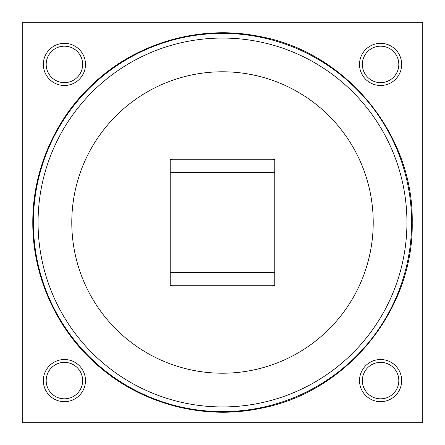 <?xml version="1.0" encoding="UTF-8"?>
<svg xmlns="http://www.w3.org/2000/svg" width="445" height="445" viewBox="0 0 445 445"><rect width="100%" height="100%" fill="white"/><g stroke="black" fill="none" stroke-linecap="round" stroke-linejoin="round"><path stroke-width="0.67" d="M22.25 22.25L22.25 422.75L422.75 422.75L422.75 22.25L22.25 22.25M380.592 85.485A21.076 21.076 0 0 1 359.516 64.408A21.076 21.076 0 0 1 380.592 43.326A21.076 21.076 0 0 1 401.674 64.408A21.076 21.076 0 0 1 380.592 85.485M380.592 401.674A21.076 21.076 0 0 1 359.516 380.592A21.076 21.076 0 0 1 380.592 359.516A21.076 21.076 0 0 1 401.674 380.592A21.076 21.076 0 0 1 380.592 401.674M64.408 85.485A21.076 21.076 0 0 1 43.326 64.408A21.076 21.076 0 0 1 64.408 43.326A21.076 21.076 0 0 1 85.485 64.408A21.076 21.076 0 0 1 64.408 85.485M64.408 401.674A21.076 21.076 0 0 1 43.326 380.592A21.076 21.076 0 0 1 64.408 359.516A21.076 21.076 0 0 1 85.485 380.592A21.076 21.076 0 0 1 64.408 401.674M380.592 82.636A18.228 18.228 0 0 1 362.364 64.408A18.228 18.228 0 0 1 380.592 46.18A18.228 18.228 0 0 1 398.82 64.408A18.228 18.228 0 0 1 380.592 82.636M380.592 398.82A18.228 18.228 0 0 1 362.364 380.592A18.228 18.228 0 0 1 380.592 362.364A18.228 18.228 0 0 1 398.82 380.592A18.228 18.228 0 0 1 380.592 398.82M64.408 82.636A18.228 18.228 0 0 1 46.18 64.408A18.228 18.228 0 0 1 64.408 46.18A18.228 18.228 0 0 1 82.636 64.408A18.228 18.228 0 0 1 64.408 82.636M64.408 398.82A18.228 18.228 0 0 1 46.18 380.592A18.228 18.228 0 0 1 64.408 362.364A18.228 18.228 0 0 1 82.636 380.592A18.228 18.228 0 0 1 64.408 398.82M222.5 373.216A150.716 150.716 0 0 0 373.216 222.5A150.716 150.716 0 0 0 222.5 71.784A150.716 150.716 0 0 0 71.784 222.5A150.716 150.716 0 0 0 222.5 373.216M170.224 285.734L170.224 159.266L274.776 159.266L274.776 285.734L170.224 285.734M272.451 159.266L274.776 159.455M170.224 159.455L172.549 159.266M172.549 285.734L170.224 285.545M274.776 285.545L272.451 285.734M33.381 222.5A189.119 189.119 0 0 0 222.5 411.619A189.119 189.119 0 0 0 411.619 222.5A189.119 189.119 0 0 0 222.5 33.381A189.119 189.119 0 0 0 33.381 222.5M222.5 406.936A184.436 184.436 0 0 0 406.936 222.5A184.436 184.436 0 0 0 222.5 38.064A184.436 184.436 0 0 0 38.064 222.5A184.436 184.436 0 0 0 222.5 406.936M274.776 172.332L170.224 172.332M274.776 272.668L170.224 272.668M412.209 222.5C413.817 309.965 346.944 392.106 260.97 408.271C205.468 420.102 145.087 405.106 101.571 368.677C58.423 333.383 32.479 278.247 32.791 222.5C32.496 167.754 57.477 113.575 99.291 78.242C142.233 41.129 202.364 25.187 258.05 36.151C345.309 51.092 413.883 133.984 412.209 222.5"/></g></svg>
